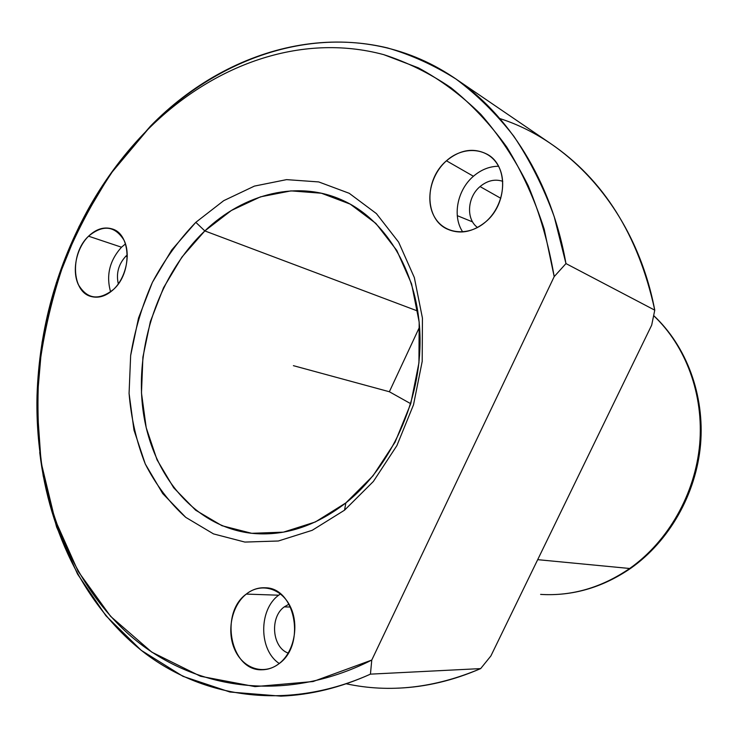 <?xml version="1.0" encoding="UTF-8"?>
<svg xmlns="http://www.w3.org/2000/svg" width="738" height="738" viewBox="0 0 738 738"><rect width="100%" height="100%" fill="white"/><g stroke="black" fill="none" stroke-linecap="round" stroke-linejoin="round"><path stroke-width="1.11" d="M473.427 176.262C481.102 169.685 489.469 166.345 498.528 166.244C489.469 166.345 481.102 169.685 473.427 176.262C457.219 189.989 452.126 216.345 462.735 231.944C452.126 216.345 457.219 189.989 473.427 176.262L446.453 160.792L473.427 176.262M480.051 186.566C467.246 197.129 465.835 219.186 477.532 227.507C465.835 219.186 467.246 197.129 480.051 186.566L500.807 198.301L480.051 186.566C487.357 180.552 494.93 178.799 502.762 181.308C494.93 178.799 487.357 180.552 480.051 186.566M346.214 683.785C389.802 693.157 434.617 688.093 480.659 668.6L490.89 655.944L480.659 668.6C453.243 680.519 425.761 687.032 398.225 688.148M456.674 79.52L550.031 143.163C603.453 179.26 638.361 234.924 654.763 310.163L651.691 325.126L654.763 310.163C636.543 213.891 573.26 142.019 499.838 118.55M118.79 162.674L150.487 126.124C214.896 61.641 303.281 27.684 387.524 47.933C411.297 54.861 434.138 65.239 456.038 79.077C477.154 94.861 496.425 113.938 513.86 136.29C530.004 160.404 543.454 187.184 554.21 216.64L565.963 263.577L654.763 310.163L565.963 263.577C551.387 180.699 508.307 113.606 453.326 77.232C355.55 11.854 231.4 43.025 150.487 126.124L115.921 166.52C95.488 196.197 78.283 227.977 64.307 261.852C52.297 296.538 43.939 332.045 39.225 368.373C36.66 404.793 37.998 440.687 43.238 476.065L56.595 527.006L77.545 574.081L105.903 615.741L141.262 650.362L182.959 676.322L229.979 692.032L280.929 696.137C310.606 694.993 340.439 687.668 370.439 674.145L480.659 668.6L370.439 674.145C289.296 710.676 205.865 698.803 145.866 653.905C85.959 608.306 49.298 533.417 39.723 452.376M371.767 660.067L370.439 674.145L371.767 660.067L554.192 276.621L544.192 229.14C534.515 199.195 522.043 171.834 506.766 147.065C490.124 124.012 471.527 104.242 450.983 87.748C429.59 73.219 407.173 62.186 383.714 54.64C300.486 32.26 212.037 65.202 147.849 129.482C125.359 152.194 105.968 177.886 89.667 206.557C56.854 265.246 39.308 328.244 37.029 395.54C34.797 487.311 66.033 577.245 127.831 633.481C189.611 688.978 282.774 705.104 371.767 660.067L313.069 681.543L255.007 686.617L200.487 676.257L151.807 652.143L110.645 616.387L78.099 571.295L54.824 519.165L41.079 462.228L36.9 402.561L42.094 342.146L56.319 282.848L79.114 226.446L109.879 174.74L147.849 129.482C212.037 65.202 300.486 32.26 383.714 54.64L418.345 67.841C440.641 79.87 461.444 95.35 480.752 114.261C498.953 135.054 514.764 158.836 528.168 185.616C539.976 213.891 548.648 244.232 554.192 276.621L565.963 263.577L554.192 276.621L371.767 660.067M344.535 510.179L312.202 530.308L278.346 541L244.868 542.07L213.522 533.906L185.755 517.356L162.72 493.574L145.275 463.971L133.965 430.042L129.076 393.363L130.654 355.504L138.541 317.986L152.415 282.34L171.742 249.988L195.819 222.332L204.823 230.92L181.935 257.064L163.559 287.7L150.386 321.5L142.914 357.072L141.475 392.967L146.207 427.717L157.037 459.82L173.698 487.79L195.625 510.189L222.009 525.724L251.732 533.306L283.401 532.153L315.375 521.96L345.854 502.91L344.535 510.179L345.854 502.91L373.013 475.816L395.125 442.08L410.762 403.649L418.935 362.819L419.175 322.091L411.583 283.899L396.795 250.431L375.882 223.429L350.236 204.131L321.408 193.227L290.975 190.884L260.496 196.843L231.363 210.487L204.823 230.92L195.819 222.332L223.743 200.653L254.425 186.096L286.575 179.629L318.715 181.926L349.231 193.301L376.408 213.596L398.612 242.119L414.341 277.571L422.431 318.096L422.201 361.371L413.52 404.775L396.887 445.632L373.373 481.462L344.535 510.179L373.373 481.462L396.887 445.632L413.52 404.775L422.201 361.371L422.431 318.096L414.341 277.571L398.612 242.119L376.408 213.596L349.231 193.301L318.715 181.926L286.575 179.629L254.425 186.096L223.743 200.653L195.819 222.332C178.882 239.896 164.417 259.896 152.415 282.34C142.056 305.763 134.796 330.144 130.654 355.504L129.076 393.363C131.133 418.335 136.539 441.868 145.275 463.971C155.866 484.792 169.353 502.587 185.755 517.356L213.522 533.906L244.868 542.07L278.346 541L312.202 530.308L344.535 510.179M204.823 230.92L417.828 311.095L204.823 230.92C244.149 193.319 298.53 179.528 343.604 200.754C387.293 220.966 418.815 274.25 420.023 337.432C421.204 400.559 391.075 466.96 345.854 502.91C315.108 526.591 283.484 536.692 250.994 533.223C193.854 526.369 151.456 474.156 143.006 410.162C134.611 346.011 159.14 274.351 204.823 230.92M540.613 594.394C571.83 596.322 601.516 587.688 629.671 568.491L630.796 568.242L629.671 568.491C668.102 541.424 695.104 494.165 699.661 444.525C704.052 394.867 685.925 346.067 653.656 315.679C685.925 346.067 704.052 394.867 699.661 444.525C695.104 494.165 668.102 541.424 629.671 568.491C601.516 587.688 571.83 596.322 540.613 594.394M537.688 559.662L629.671 568.491L537.688 559.662M651.691 325.126L490.89 655.944L651.691 325.126M485.41 222.083C472.597 232.249 459.866 234.573 447.237 229.066C424.396 218.974 424.166 179.417 446.453 160.792C460.189 149.491 473.87 147.379 487.486 154.427C508.464 165.746 507.458 204.398 485.41 222.083C502.467 207.719 507.956 179.952 497.015 163.688C486.333 147.194 462.588 146.207 446.453 160.792C430.162 175.137 424.839 201.529 435.014 217.821C444.931 234.333 468.51 236.695 485.41 222.083M246.28 594.09C231.677 605.547 226.363 631.368 234.859 649.883C243.134 668.563 263.678 675.464 278.798 663.849C294.047 652.512 299.527 625.381 290.385 606.747C281.473 587.946 260.754 582.356 246.28 594.09C252.101 589.533 258.401 587.439 265.2 587.789C295.348 587.503 306.242 645.15 278.798 663.849C273.697 667.659 268.226 669.634 262.405 669.753C230.791 671.774 219.011 613.444 246.28 594.09L278.669 595.206L280.449 593.905L278.669 595.206L246.28 594.09M88.56 236.188C76.503 247.95 71.715 270.339 78.274 284.481C87.019 299.259 98.781 300.901 113.56 289.397C126.069 277.636 130.995 254.269 123.984 240.127C114.741 225.671 102.933 224.352 88.56 236.188C96.291 228.881 104.206 226.483 112.305 228.974C131.207 234.26 132.213 272.903 113.56 289.397C106.207 296.113 98.744 298.484 91.161 296.51C71.475 291.87 70.027 253.134 88.56 236.188L121.502 247.212L125.497 243.891L121.502 247.212L88.56 236.188M457.265 215.653L472.606 221.917M110.617 291.907C105.949 275.44 109.575 260.532 121.502 247.212C109.575 260.532 105.949 275.44 110.617 291.907M125.829 256.215C118.477 264.269 115.977 273.503 118.32 283.899C115.977 273.503 118.477 264.269 125.829 256.215L127.314 256.704L125.829 256.215L127.305 254.914L125.829 256.215M279.259 663.49C258.706 650.206 258.558 609.736 278.669 595.206C258.558 609.736 258.706 650.206 279.259 663.49M284.25 606.885C269.601 617.236 272.073 647.521 288.244 653.112C272.073 647.521 269.601 617.236 284.25 606.885L290.523 607.033L284.25 606.885L289.028 604.145L284.25 606.885M419.571 326.962L389.36 391.749L410.743 403.714M389.36 391.749L293.401 365.67M544.856 594.607C575.234 595.483 603.878 586.692 630.796 568.242C669.384 541.037 696.155 493.953 700.556 444.516C704.772 395.051 686.506 346.214 653.674 315.569M262.405 669.753L263.743 669.698"/></g></svg>
